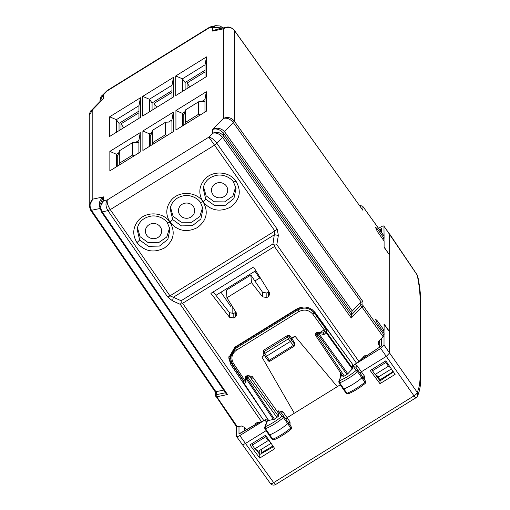 <?xml version="1.0" encoding="UTF-8"?>
<svg xmlns="http://www.w3.org/2000/svg" width="510" height="510" viewBox="0 0 510 510"><rect width="100%" height="100%" fill="white"/><g stroke="black" fill="none" stroke-linecap="round" stroke-linejoin="round"><path stroke-width="0.76" d="M231.636 305.324L230.686 306.306L220.983 292.204M246.26 429.72L244.628 427.412L241.357 425.971L237.379 426.8L236.417 426.443M233.682 284.351L234.307 285.256M245.661 276.943L246.298 277.842M235.327 283.337L235.945 284.242M101.847 95.81L103.549 94.726L103.549 98.545L101.248 100.247L91.175 110.6C90.538 110.676 89.9 112.225 89.256 115.247L92.82 109.573L92.82 199.117L89.263 205.798L90.582 210.145A3.952 1.122 145.6 0 1 90.582 210.139L215.564 392.356M223.66 390.099L216.278 391.635L215.813 392.592M172.533 300.868L167.618 296.903A3.952 1.103 -34.7 0 0 169.958 295.851L173.349 297.253L172.533 300.868L180.291 304.349L181.222 302.978L182.631 303.303L263.88 420.705L261.547 421.751L255.389 423.134L254.962 424.773M254.917 271.218L259.565 278.097M271.11 443.317L258.411 451.171L254.885 448.813L252.24 445.109L252.24 443.439M270.211 442.004L268.19 440.583L265.614 436.84L265.614 435.31M257.85 422.522L258.028 423.039M267.138 418.251L230.826 364.605L228.741 357.829L234.798 347.253L296.584 309.047C303.737 305.49 309.901 306.644 315.078 312.515L353.366 365.377L358.957 361.526L365.236 355.215L367.481 355.119M263.88 420.705L267.138 418.691M213.282 291.886L229.525 312.713L229.525 317.245L210.898 293.358L253.553 266.985L269.433 292.574L269.866 294.079L268.438 296.565L266.851 297.553L262.561 296.82L251.468 282.591L250.85 275.024L262.561 292.287L262.561 296.82M235.849 312.126L233.809 313.446L229.525 312.713M268.891 291.701L266.851 293.02L262.561 292.287M91.175 110.6L92.82 109.573L103.549 98.545L100.642 100.865M100.279 208.443C98.258 203.949 99.348 200.092 103.549 196.879L92.82 199.117C89.677 202.451 89.231 206.167 91.488 210.279L215.959 391.75M140.25 132.594L109.854 151.387L109.854 170.863L140.25 152.069L140.25 132.594L138.892 140.397L135.475 142.507M173.496 77.329L142.679 96.377L142.679 116.025L173.496 96.977L173.496 77.329L171.998 85.272L149.392 99.246L149.392 111.875M175.72 95.599L175.72 75.952L206.531 56.897L206.531 76.551L175.72 95.599M140.46 97.754L140.46 117.402L109.644 136.45L109.644 116.803L140.46 97.754L138.962 105.698L138.962 118.326M175.931 110.536L206.32 91.743L206.32 111.218L175.931 130.012L175.931 110.536L182.503 113.43L183.804 115.292L183.804 125.141M142.889 130.962L142.889 150.437L173.285 131.644L173.285 112.168L142.889 130.962L149.462 133.856L149.462 146.376M225.726 392.974L227.511 394.53L102.217 211.854L107.935 210.662L110.268 209.616L214.525 145.152L208.845 137.139C211.299 137.483 213.97 139.542 216.858 143.31L214.525 145.152L274.871 230.985A3.952 1.096 -35.1 0 0 277.204 229.143L216.858 143.31L222.577 137.439C219.555 133.798 216.24 132.402 212.632 133.25L208.845 137.139L107.329 199.907C105.347 202.993 105.544 206.576 107.935 210.662L167.618 296.903M99.986 204.497L103.549 196.879L103.549 200.698C100.4 204.025 99.96 207.748 102.217 211.854A3.952 1.122 145.6 0 1 101.311 211.72L225.911 393.376M181.222 302.978L181.114 300.734L272.952 243.952L274.762 245.138L274.469 246.515L356.624 363.362M252.24 445.109L265.614 436.84M215.979 25.621L212.632 27.279L208.845 28.069L107.329 90.837L107.119 90.57L101.898 95.752C101.267 95.835 100.629 97.384 99.986 100.406L103.549 94.726L107.329 90.837L106.309 91.22M268.19 440.583L254.885 448.813M228.786 356.796L230.826 362.508L243.417 381.123M233.809 313.446L233.809 317.979L229.525 317.245M233.809 317.979L235.403 316.99L236.825 314.504L236.398 313L226.937 297.757L251.468 282.591M226.937 297.757L226.408 290.133L250.85 275.024M138.962 111.065L119.034 123.382L116.356 119.671L138.962 105.698M116.356 132.3L116.356 119.671L109.644 116.803M119.034 130.649L119.034 123.382M152.076 110.217L152.076 102.956L149.392 99.246L142.679 96.377M171.998 97.901L171.998 85.272M171.998 90.64L152.076 102.956M205.033 77.475L205.033 64.84L182.433 78.82L182.433 91.449M205.033 70.208L185.111 82.531L182.433 78.82L175.72 75.952M185.111 82.531L185.111 89.792M351.339 312.547L352.302 310.992L224.515 131.631L223.546 133.18L351.339 312.547L351.243 318.023L222.577 137.439L223.546 135.883L223.546 133.18C220.122 129.464 216.482 128.214 212.632 129.432C217.03 127.328 220.996 128.061 224.515 131.631L233.306 122.591C230.284 118.957 226.969 117.561 223.361 118.409C227.549 116.631 231.189 117.504 234.275 121.036L362.942 301.627L362.942 305.445L384.094 335.134L384.094 332.992L377.33 323.442L375.373 319.05L377.33 320.879L376.176 321.593M351.364 315.288L223.546 135.883C220.46 132.351 216.82 131.472 212.632 133.25L212.632 129.432L223.361 118.409L223.361 28.86L226.708 27.196M99.986 204.491L99.986 207.372L103.549 200.698L107.329 199.907C106.743 202.368 107.725 205.6 110.268 209.616L169.958 295.851L274.871 230.985L272.952 243.952M99.986 207.372L101.311 211.72M215.704 25.678L211.121 26.635L208.845 28.069L209.457 27.291M218.784 28.853L212.632 31.097L212.632 27.279L222.883 27.993M226.485 27.24C226.045 27.572 229.411 25.334 234.211 30.141L234.275 30.37C231.189 26.915 227.549 26.412 223.361 28.86L212.632 31.097L216.737 29.28L226.434 27.253M109.854 151.387L116.427 154.281L116.427 166.802M138.892 152.911L138.892 140.397M118.702 152.879L116.427 154.281L117.733 156.149L117.733 165.992M206.531 56.897L205.033 64.84M206.32 91.743L204.969 99.539L201.546 101.656M184.779 112.021L182.503 113.43L182.503 125.944M204.969 99.539L204.969 112.053M173.285 112.168L171.927 119.965L171.927 132.485M171.927 119.965L168.51 122.081M151.744 132.447L149.462 133.856L150.769 135.717L150.769 145.567M383.953 226.115L384.094 238.31L382.761 239.133M181.114 300.734L173.349 297.253L274.507 234.708L278.364 235.435L276.809 244.672L274.762 245.138M351.339 315.046L360.175 305.962A1.581 0.842 44.2 0 1 361.972 307.001L383.125 336.689L379.153 340.776L378.082 343.319L379.733 346.532M363.668 356.681L364.58 357.057M383.125 336.689L384.094 335.134M378.72 341.311L379.733 342.796M391.399 368.947L378.662 376.82L375.137 374.461L372.498 370.757L372.498 369.119M352.302 310.992L360.755 302.309L362.942 301.627M384.094 238.31L377.33 228.907L375.373 227.071L377.33 231.463L384.094 241.013L384.094 247.305L389.71 255.236L389.71 331.806L384.094 323.997L384.094 330.282L377.33 320.879M384.094 330.282L382.761 331.111M372.498 370.757L385.872 362.483L385.872 360.889M390.552 367.716L388.448 366.231L385.872 362.483M388.448 366.231L375.137 374.461M234.205 30.141L362.942 210.388L362.942 206.569L384.094 236.162M118.977 165.227L119.314 163.276L132.53 155.11L134.168 155.831M117.733 156.149L119.314 150.832L119.314 163.276M138.892 142.328L132.53 142.666L132.53 155.11M132.53 142.666L119.314 150.832M183.804 115.292L185.385 109.981L185.385 122.425L198.6 114.253L200.245 114.98M204.969 101.471L198.6 101.809L185.385 109.981M185.047 124.37L185.385 122.425M198.6 101.809L198.6 114.253M167.203 135.405L165.565 134.678L152.35 142.851L152.012 144.795M171.927 121.896L165.565 122.234L165.565 134.678M150.769 135.717L152.35 130.407L152.35 142.851M165.565 122.234L152.35 130.407M169.639 227.664L166.77 236.984L158.482 242.76L148.18 242.639L140.052 236.672L137.413 227.632M202.674 207.238L199.805 216.559L191.518 222.334L181.216 222.207L173.088 216.246L170.448 207.207M235.709 186.813L232.847 196.133L224.559 201.909L214.251 201.781L206.123 195.815L203.49 186.775M146.752 235.269A8.109 7.618 -0 0 1 149.073 224.719A8.109 7.618 -0 0 1 160.299 226.893A8.109 7.618 -0 0 1 157.985 237.45A8.109 7.618 -0 0 1 146.752 235.269M179.794 214.844A8.109 7.618 -0 0 1 182.108 204.293A8.109 7.618 -0 0 1 193.335 206.467A8.109 7.618 -0 0 1 191.02 217.018A8.109 7.618 -0 0 1 179.794 214.844M212.829 194.418A8.109 7.618 -0 0 1 215.143 183.868A8.109 7.618 -0 0 1 226.376 186.042A8.109 7.618 -0 0 1 224.056 196.592A8.109 7.618 -0 0 1 212.829 194.418M255.829 270.657L215.953 295.315M254.981 280.933L260.202 277.701M232.146 306.153L232.146 313.93M293.996 346.239A1.581 1.485 180 0 0 294.71 344.996L294.448 342.605L291.624 338.181L294.927 336.135L337.288 386.663L294.927 336.135M268.018 360.519A1.581 0.453 -35 0 0 268.043 360.608A1.581 0.453 -35 0 0 269.337 360.245L266.513 356.209L290.298 341.502L291.624 340.144L291.624 338.589L294.927 336.543M235.639 347.265L235.639 348.394L230.297 357.72L230.297 356.56L235.639 347.265L297.91 308.767L303.01 307.007M354.08 364.937L352.282 366.091L352.282 363.885L314.23 311.757L312.337 309.742M389.634 331.851L384.017 324.449M378.598 228.346L380.715 227.033C382.723 225.873 383.82 225.643 384.017 226.344L389.634 234.186L389.634 255.127M384.017 246.942L389.506 254.949M264.052 349.987L263.899 351.677L287.487 337.091L287.659 335.395L264.052 349.987L263.345 351.103L263.192 352.805A1.581 1.581 0 0 0 263.434 353.8A1.581 0.433 -32.8 0 1 263.415 353.717A1.581 1.511 5.2 0 1 263.899 351.677L264.747 353.468L288.341 338.882A1.581 0.414 -36.8 0 0 289.642 337.499L289.82 335.778L291.624 338.181M287.487 337.091L288.341 338.882L293.958 346.341A1.581 1.581 0 0 0 294.71 344.996A1.581 1.485 180 0 0 294.448 344.18L289.642 337.499A1.581 1.504 5.7 0 0 287.487 337.091M287.659 335.395L289.82 335.778M264.269 355.094L261.891 356.968L264.454 355.387M261.891 356.968L294.308 413.24L340.297 384.801M370.215 370.534L385.834 360.831L395.11 374.365L379.975 383.679L370.215 370.534M379.975 383.679L380.014 380.919L375.468 374.678M372.498 370.591L371.758 369.578M377.043 375.736L380.014 379.784L380.014 380.919L393.446 371.937M360.927 359.499L381.512 345.933L381.512 338.347M362.859 357.516L363.471 357.797M392.936 371.197L391.616 372.606L380.014 379.784M317.411 332.59C316.895 332.437 317.048 332.992 317.87 334.241L346.889 374.461L344.301 376.061L316.78 334.911L315.964 333.049L317.048 332.373A1.581 1.581 0 0 1 318.17 332.163A1.581 0.886 100.5 0 1 318.795 333.495L347.826 373.728L352.729 368.469L352.282 366.091M346.889 374.461L347.826 373.728M344.301 376.061L343.007 376.431M319.936 332.494L324.207 329.855L326.381 329.721L326.381 331.953L324.207 331.551A1.581 0.842 44.2 0 1 325.986 332.565L352.34 369.087M315.977 333.043A1.581 1.581 0 0 0 315.48 335.274A1.581 0.433 146.2 0 0 316.78 334.911L317.87 334.241A1.581 0.421 -35.8 0 0 318.795 333.495L324.124 334.483L322.957 333.055L318.17 332.163M389.634 332.259L389.634 352.945L386.331 356.337L361.469 371.714L360.175 373.154L362.604 376.858A1.581 0.453 145 0 1 361.902 377.878A23.728 6.777 145 0 1 343.848 389.002A1.581 0.453 145 0 1 343.16 389.053L339.016 382.895A1.447 0.414 145 0 1 339.01 382.895L338.838 381.505M363.126 377.547L355.795 367.136L363.12 377.527L364.382 376.042L357.083 365.676A1.581 0.433 -36 0 0 355.795 367.136L353.538 366.671L356.069 370.521L358.237 370.859A1.447 0.414 145 0 1 357.593 371.79L364.924 382.239A23.632 6.751 145 0 1 346.947 393.318A1.485 0.427 145 0 1 346.296 393.369L343.16 389.053M348.457 393.656L346.947 393.318L339.647 382.851A23.594 6.738 145 0 0 357.593 371.79L356.069 370.521A22.013 6.292 145 0 1 339.475 380.747L339.647 382.851A1.447 0.414 145 0 1 339.016 382.902M341.815 374.646L338.857 381.454L341.49 374.576M363.107 377.515L365.581 381.282A1.485 0.427 145 0 1 364.924 382.239L365.287 383.348C359.582 387.982 353.876 391.495 348.164 393.892L346.303 393.369M340.482 372.657L340.323 376.042L341.623 375.902M353.105 365.581L353.538 366.671L352.729 367.168M297.91 308.767L297.91 309.889L298.777 311.661L236.506 350.166L235.639 348.394L297.91 309.889C304.221 306.752 309.659 307.766 314.23 312.942L314.23 311.757M277.51 411.372L278.339 410.862L279.199 412.635L278.396 413.132L252.048 376.221L249.473 376.061M245.367 378.598L244.131 379.363L243.665 380.868M294.308 413.24L287.136 417.671L282.75 411.64L281.463 413.1L288.43 422.675A1.581 0.453 -35 0 1 288.43 422.682A1.581 0.453 -35 0 1 287.742 423.689A23.728 6.777 -35 0 1 269.694 434.89A1.581 0.453 -35 0 1 268.993 434.947A1.581 0.453 -35 0 0 268.993 434.947L264.849 428.789A1.447 0.414 -35 0 0 264.849 428.789A1.447 0.414 -35 0 0 265.487 428.744L272.786 439.206A23.632 6.751 -35 0 0 290.764 428.049A1.485 0.427 -35 0 0 291.414 427.106L288.437 422.682L291.414 427.106L291.484 428.738L290.955 429.21L290.764 428.049L283.439 417.607A1.447 0.414 -35 0 0 284.064 416.676L288.43 422.675M241.957 444.255C242.154 444.95 243.251 444.72 245.259 443.566L266.112 430.669M274.801 448.704L259.711 458.082L249.9 444.879L265.57 435.234L274.801 448.704M384.017 330.327L384.017 332.883M384.017 335.465L384.017 345.041L380.715 348.438L357.319 362.903M266.513 356.209L265.213 356.567L263.434 353.8A1.581 0.433 -32.8 0 0 264.747 353.468L266.513 356.209M259.711 458.082L259.756 454.525L256.288 449.75M252.24 444.178L251.87 443.668M273.456 446.741L259.756 454.525L259.756 450.336M240.083 433.232L238.992 434.055L238.992 426.462M261.694 449.138L261.726 452.491M261.802 452.542L272.939 445.989M246.502 376.431C245.992 376.284 246.145 376.833 246.961 378.082L248.051 377.406L247.229 375.545L246.145 376.221A1.581 1.581 0 0 0 245.393 377.527A1.581 1.179 -178.5 0 0 246.018 378.49A1.581 0.433 -33.8 0 0 246.961 378.082L274.482 419.233L268.649 420.45L244.041 383.233A1.581 1.262 -101.8 0 1 244.131 381.059L245.31 380.817M274.482 419.233L278.396 416.275L278.396 413.132M251.659 378.203L249.371 376.048A1.581 1.186 -45.6 0 0 249.173 375.762A1.581 1.581 0 0 0 247.216 375.551M245.393 377.521L245.291 381.505L245.909 382.844L244.041 383.233A1.581 0.433 146.2 0 1 243.684 383.182A1.581 0.433 146.2 0 1 243.665 383.099L243.417 382.302L244.131 381.059L244.131 379.363M267.151 420.552L267.833 419.66L265.308 426.64A22.013 6.292 -35 0 0 281.902 416.345L283.439 417.607A23.594 6.738 -35 0 1 265.487 428.744L265.308 426.64L264.664 427.412M281.463 413.1L279.199 412.635L281.902 416.345L284.064 416.676M268.993 434.947L272.13 439.257A1.485 0.427 -35 0 0 272.786 439.206L274.291 439.55M285.842 419.124L287.136 417.671L290.05 422L288.775 423.485M267.572 418.895L268.011 419.551M266.398 422.618L265.984 422.006A1.581 0.446 146.2 0 1 266.749 421.642M266.43 419.131L267.367 418.589M232.165 363.789L230.303 357.727L232.165 363.789L243.417 380.549M216.278 391.635L216.278 394.364A1.581 1.485 -0 0 0 215.564 395.607L236.474 426.666L236.551 436.483M236.487 436.26C236.685 436.962 237.787 436.732 239.789 435.572L273.679 482.626L414.005 395.862A3.952 0.746 58.3 0 0 415.988 397.736A3.952 3.952 0 0 0 417.492 396.053L417.231 392.356L384.017 345.041M263.192 421.101L239.789 435.572M380.173 230.539L381.512 228.55L381.512 232.42M384.017 238.355L384.017 240.911M420.112 300.141L420.112 375.717L420.744 377.738L420.744 302.156A3.952 3.717 180 0 0 420.112 300.141C420.106 293.142 419.15 284.803 417.231 275.119L383.947 226.115M154.052 109L154.052 103.428L156.768 107.317M171.998 92.335L154.052 103.428M121.01 129.425L121.01 123.86L138.962 112.761M187.087 88.574L187.087 83.002L189.809 86.891M205.033 71.904L187.087 83.002M121.01 123.86L123.732 127.742M100.062 208.488L91.488 210.279A3.952 1.122 145.6 0 1 90.582 210.145M215.813 396.41L216.782 396.767L237.379 426.8M180.291 304.349L261.547 421.751M216.278 394.364L216.858 394.581L216.782 396.767L227.511 394.53M258.207 422.937L258.207 422.452M225.496 392.77L216.858 394.581M230.826 364.605L230.826 362.508M182.631 303.303L274.469 246.515M268.438 292.032L268.438 296.565M266.851 293.02L266.851 297.553M235.403 312.464L235.403 316.99M362.942 210.388L234.275 30.37L234.275 121.036L233.306 122.591L361.125 301.996M170.028 222.226C175.644 232.292 173.763 240.886 164.379 248.013C153.708 253.285 144.579 251.5 136.999 242.645C132.288 234.982 132.734 227.594 138.325 220.492C146.128 210.974 163.404 211.918 170.028 222.226L167.401 222.851L169.958 229.2L167.847 239.388L159.432 246.075L148.416 246.317L139.657 240.006L136.999 242.645M236.098 181.375L233.472 182L236.034 188.343L233.918 198.537L225.503 205.218L214.493 205.46L205.728 199.155L203.076 201.788C208.686 211.867 206.799 220.46 197.415 227.581C186.743 232.86 177.614 231.075 170.04 222.22C165.329 214.551 165.769 207.168 171.36 200.067C179.163 190.549 196.446 191.492 203.063 201.801C198.364 194.125 198.804 186.743 204.395 179.641C212.198 170.117 229.481 171.067 236.098 181.375C241.721 191.435 239.84 200.035 230.45 207.156C219.778 212.434 210.655 210.643 203.076 201.788L200.436 202.425L202.999 208.768L200.883 218.962L192.468 225.649L181.458 225.892L172.692 219.58L170.04 222.22M276.809 244.672L358.957 361.526M360.175 305.962L360.755 305.031A1.581 1.485 -0 0 1 362.942 305.445L361.972 307.001L351.243 318.023M278.364 235.435L277.204 229.143M139.657 240.006L137.094 229.137C138.669 221.812 143.463 217.445 151.476 216.036C159.196 215.061 165.96 220.04 167.446 222.978M172.692 219.58L170.136 208.711C171.711 201.386 176.498 197.019 184.518 195.604C192.232 194.635 198.996 199.614 200.481 202.547M205.728 199.155L203.171 188.286C204.746 180.961 209.54 176.594 217.553 175.179C225.273 174.203 232.037 179.188 233.523 182.121M360.755 207.194L360.755 206.155A1.581 1.485 -0 0 1 362.942 206.569L384.024 235.932M360.755 206.155L359.901 205.995M360.175 205.938A1.581 1.262 -101.8 0 1 360.717 205.632A1.581 1.262 -101.8 0 1 360.723 205.632A1.581 1.262 -101.8 0 1 360.748 205.626M376.176 229.621L377.33 228.907M378.458 344.664L378.458 341.757M360.755 305.031L360.755 302.309M265.219 356.573L268.043 360.608A1.581 1.581 0 0 0 270.173 361.048L269.337 360.245L293.129 345.538A1.581 0.453 -35 0 0 294.448 344.18L294.448 342.605M360.372 360.066L381.512 345.933M343 376.425L315.48 335.274A1.581 0.433 146.2 0 1 315.46 335.191M324.124 334.483L325.986 332.565A1.581 0.421 144.2 0 0 326.381 331.953L352.729 368.469M322.779 333.017L324.207 331.551L324.207 329.855M340.706 376.622L340.323 376.042M364.382 376.042L364.274 379.293M357.083 365.676L354.871 364.414M326.381 329.721L314.23 312.942L312.917 314.313L324.181 329.868M236.506 350.166C231.68 353.806 230.667 358.23 233.472 363.439L244.15 379.351M278.339 410.862L282.75 411.64M298.777 311.661C304.24 308.939 308.958 309.825 312.917 314.313M420.112 375.717C420.106 382.71 419.15 388.257 417.231 392.356A3.952 1.3 -35 0 1 414.005 395.862L380.715 348.438M290.05 425.085L290.05 422M275.661 484.5A3.952 3.952 0 0 1 270.383 483.461A3.952 1.281 -36 0 0 273.679 482.626A3.952 0.746 58.3 0 0 275.661 484.5L415.988 397.736M244.43 430.759L244.43 427.163M238.992 434.055L260.132 422.05M273.551 419.653L246.018 378.49L245.909 382.844M277.07 417.633L248.051 377.406A1.581 0.421 144.2 0 0 249.371 376.048L278.396 416.275M252.048 378.675L252.048 376.221M249.874 376.45L249.874 375.813M265.984 422.006L265.633 419.596M232.139 363.7L233.472 363.439M381.512 228.55L379.548 229.666M417.186 274.922A3.952 0.975 -34 0 1 417.231 275.119L417.786 276.369A3.952 3.952 0 0 0 417.186 274.922L389.563 233.956M89.256 115.311L89.256 205.798M215.564 395.607L215.564 392.26M99.986 100.47L99.986 101.541M107.119 90.57L209.431 27.304M211.159 26.628L209.438 27.304M215.755 25.666L220.161 25.991L223.01 27.967M362.871 206.34L360.717 205.632L359.779 205.83M270.173 361.048L293.958 346.341M379.733 340.176L379.733 346.928M365.587 381.295L365.287 383.348M420.744 377.731C420.788 385.069 419.704 391.176 417.486 396.053M240.083 433.226L259.552 422.172M251.73 378.273L249.173 375.762M243.417 380.358L243.417 382.302A1.581 1.581 0 0 0 243.684 383.182L268.668 420.54M267.157 420.527L264.677 427.374L264.843 428.789M272.136 439.263L273.998 439.786C279.741 437.344 285.447 433.806 291.121 429.171M270.383 483.461L236.544 436.477M420.744 302.156C420.731 294.812 419.749 286.212 417.786 276.363"/></g></svg>

